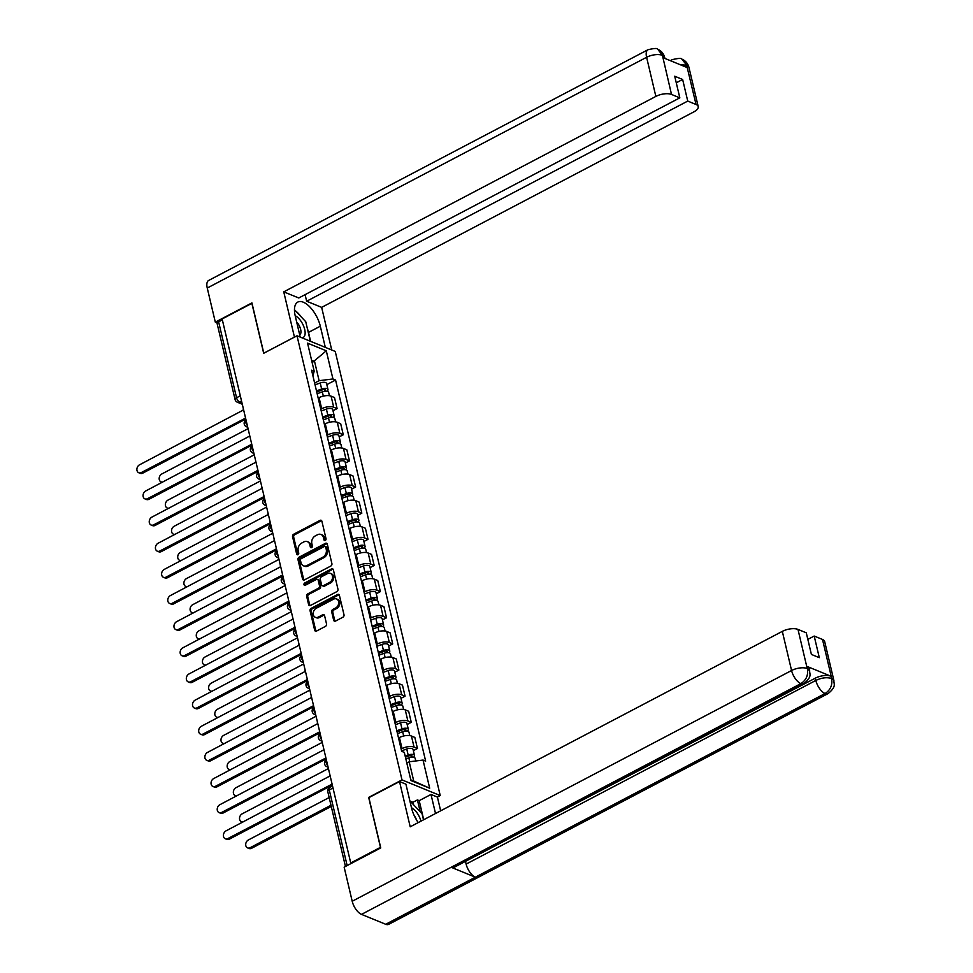 <?xml version="1.0" encoding="UTF-8"?>
<svg xmlns="http://www.w3.org/2000/svg" width="973" height="973" viewBox="0 0 973 973"><rect width="100%" height="100%" fill="white"/><g stroke="black" fill="none" stroke-linecap="round" stroke-linejoin="round"><path stroke-width="1.46" d="M325.274 540.429A1.314 1.009 -67.7 0 0 326.028 538.738L321.893 521.26A1.873 1.447 -67.7 0 0 320.032 520.385L293.639 534.25A1.873 1.447 -67.7 0 0 292.557 536.67L296.692 554.148A1.314 1.009 -67.7 0 0 298.735 553.065L298.2 550.803A5.984 4.634 -67.7 0 1 301.654 543.068L303.856 541.912A5.984 4.634 -67.7 0 1 307.371 541.645A5.984 4.634 -67.7 0 1 309.791 544.722L310.326 546.984A1.314 1.009 -67.7 0 0 312.382 545.902L311.846 543.639A5.984 4.634 -67.7 0 1 315.301 535.904L317.502 534.749A5.984 4.634 -67.7 0 1 321.017 534.481A5.984 4.634 -67.7 0 1 323.437 537.546L323.973 539.808A1.314 1.009 -67.7 0 0 325.274 540.429M333.654 620.215A1.873 1.447 -67.7 0 0 335.515 621.078L342.922 617.198A1.873 1.447 -67.7 0 0 344.004 614.778L339.407 595.367A1.873 1.447 -67.7 0 0 337.558 594.491L311.153 608.356A1.873 1.447 -67.7 0 0 310.071 610.776L314.668 630.188A1.873 1.447 -67.7 0 0 316.517 631.063L325.469 626.357A1.873 1.447 -67.7 0 0 326.539 623.948L324.581 615.641A1.873 1.447 -67.7 0 0 322.72 614.766L318.293 617.089A4.999 3.88 -67.7 0 1 315.349 617.32A4.999 3.88 -67.7 0 1 313.209 613.014A4.999 3.88 -67.7 0 1 316.213 608.295L333.593 599.161A4.999 3.88 -67.7 0 1 336.524 598.93A4.999 3.88 -67.7 0 1 338.665 603.248A4.999 3.88 -67.7 0 1 335.673 607.967L332.778 609.487A1.873 1.447 -67.7 0 0 331.696 611.895L333.654 620.215L334.773 620.665A1.873 1.447 -67.7 0 0 335.04 621.236M401.995 779.908L368.67 797.41L380.467 847.349L350.73 862.966L222.136 318.962L251.873 303.345L263.683 353.284L297.008 335.782L401.995 779.908L440.234 795.561L335.247 351.435L297.008 335.782M330.832 566.031A1.873 1.447 -67.7 0 0 331.902 563.622L327.317 544.199A1.873 1.447 -67.7 0 0 325.456 543.335L299.064 557.201A1.873 1.447 -67.7 0 0 297.981 559.609L302.567 579.02A1.873 1.447 -67.7 0 0 304.427 579.896L330.832 566.031M333.362 569.789L337.959 589.2A1.873 1.447 -67.7 0 1 336.877 591.608L310.472 605.474A1.873 1.447 -67.7 0 1 308.611 604.61L306.653 596.303A1.873 1.447 -67.7 0 1 307.736 593.883L318.439 588.264A1.873 1.447 -67.7 0 0 319.521 585.843L318.207 580.334A1.873 1.447 -67.7 0 0 316.359 579.458L305.206 585.308A1.314 1.009 -67.7 0 1 304.671 583.009L331.513 568.913A1.873 1.447 -67.7 0 1 333.362 569.789M437.376 797.057L440.234 795.561M350.73 862.966L351.508 863.282M240.307 395.804L236.561 397.775A3.807 1.63 -13.3 0 0 235.089 399.562L217.137 323.644A3.807 1.63 -13.3 0 1 218.621 321.844L236.561 397.775A3.807 1.776 62.3 0 0 239.589 402.031L242.009 403.029M222.355 319.886L218.621 321.844M320.81 409.195L321.698 408.721A8.769 3.758 -13.3 0 1 333.703 407.213L331.088 396.157A8.769 3.758 166.7 0 0 319.083 397.665L318.195 398.127M331.088 396.157L334.493 397.543L337.108 408.599L333.009 410.752M333.703 407.213L337.108 408.599M339.188 436.901L343.287 434.749L340.672 423.693L337.266 422.294A8.769 3.758 166.7 0 0 325.274 423.802L324.374 424.277M326.989 435.345L327.889 434.87A8.769 3.758 -13.3 0 1 339.881 433.362L343.287 434.749M345.366 463.051L349.465 460.898L346.85 449.83L343.457 448.444A8.769 3.758 166.7 0 0 331.452 449.952L330.552 450.426M333.167 461.482L334.067 461.007A8.769 3.758 -13.3 0 1 346.072 459.499L349.465 460.898M351.545 489.188L355.644 487.035L353.029 475.979L349.635 474.581A8.769 3.758 166.7 0 0 337.631 476.101L336.731 476.563M339.346 487.631L340.246 487.157A8.769 3.758 -13.3 0 1 352.25 485.649L355.644 487.035M357.723 515.337L361.822 513.185L359.207 502.117L355.814 500.73A8.769 3.758 166.7 0 0 343.81 502.238L342.91 502.713M345.524 513.768L346.424 513.306A8.769 3.758 -13.3 0 1 358.429 511.786L361.822 513.185M363.902 541.487L368.013 539.334L365.398 528.266L361.992 526.88A8.769 3.758 166.7 0 0 349.988 528.388L349.088 528.862M351.703 539.918L352.603 539.443A8.769 3.758 -13.3 0 1 364.607 537.935L368.013 539.334M370.093 567.624L374.191 565.471L371.577 554.415L368.171 553.017A8.769 3.758 166.7 0 0 356.167 554.525L355.267 554.999M357.882 566.067L358.782 565.593A8.769 3.758 -13.3 0 1 370.786 564.085L374.191 565.471M376.271 593.773L380.37 591.62L377.755 580.553L374.35 579.166A8.769 3.758 166.7 0 0 362.345 580.674L361.457 581.149M364.072 592.204L364.96 591.73A8.769 3.758 -13.3 0 1 376.965 590.222L380.37 591.62M382.45 619.91L386.549 617.758L383.934 606.702L380.528 605.303A8.769 3.758 166.7 0 0 368.536 606.824L367.636 607.286M370.251 618.354L371.151 617.879A8.769 3.758 -13.3 0 1 383.143 616.371L386.549 617.758M388.628 646.06L392.727 643.907L390.112 632.851L386.719 631.453A8.769 3.758 166.7 0 0 374.714 632.961L373.814 633.435M376.429 644.491L377.329 644.029A8.769 3.758 -13.3 0 1 389.334 642.508L392.727 643.907M394.807 672.209L398.906 670.056L396.291 658.989L392.897 657.602A8.769 3.758 166.7 0 0 380.893 659.11L379.993 659.585M382.608 670.64L383.508 670.166A8.769 3.758 -13.3 0 1 395.512 668.658L398.906 670.056M400.985 698.346L405.084 696.194L402.469 685.138L399.076 683.739A8.769 3.758 166.7 0 0 387.072 685.247L386.172 685.722M388.786 696.79L389.686 696.315A8.769 3.758 -13.3 0 1 401.691 694.807L405.084 696.194M407.164 724.496L411.275 722.343L408.66 711.275L405.255 709.889A8.769 3.758 166.7 0 0 393.25 711.397L392.35 711.871M394.965 722.927L395.865 722.465A8.769 3.758 -13.3 0 1 407.869 720.944L411.275 722.343M413.355 750.633L417.453 748.48L414.839 737.425L411.433 736.026A8.769 3.758 166.7 0 0 399.429 737.546L398.529 738.008M401.144 749.076L402.044 748.602A8.769 3.758 -13.3 0 1 414.048 747.094L417.453 748.48M314.62 383.046L319.108 380.698L314.559 361.421L311.591 360.205M312.175 362.674L326.283 350.803L332.936 378.959L319.108 380.698M312.88 375.651L314.206 371.285L307.553 343.128L326.283 350.803M410.788 779.86L413.756 781.076L409.195 761.798L423.024 760.059L425.651 761.141L335.563 380.029L332.936 378.959M423.024 760.059L429.689 788.215L410.959 780.553L404.294 752.397L401.679 751.326L311.591 370.214L314.206 371.285M409.195 761.798L406.823 763.051M326.831 384.615L335.563 380.029M413.756 781.076L429.689 788.215M325.152 540.477A1.314 1.009 -67.7 0 1 325.091 540.27L324.556 538.008A5.984 4.634 -67.7 0 0 322.124 534.931L321.017 534.481M307.371 541.645L308.49 542.095A5.984 4.634 -67.7 0 1 310.91 545.172L311.445 547.434A1.314 1.009 -67.7 0 0 311.518 547.641M321.625 520.677A1.873 1.447 -67.7 0 0 321.151 520.835L294.746 534.7A1.873 1.447 -67.7 0 0 293.676 537.12L297.799 554.598A1.314 1.009 -67.7 0 0 297.872 554.805M327.05 543.627A1.873 1.447 -67.7 0 0 326.575 543.785L300.171 557.651A1.873 1.447 -67.7 0 0 299.1 560.071L303.685 579.482A1.873 1.447 -67.7 0 0 303.953 580.054M325.687 547.094A1.314 1.009 -67.7 0 0 324.398 546.485L301.216 558.648A1.314 1.009 -67.7 0 0 300.462 560.339L301.022 562.735A5.984 4.634 -67.7 0 0 303.454 565.799A5.984 4.634 -67.7 0 0 306.969 565.532L322.805 557.213A5.984 4.634 -67.7 0 0 326.259 549.477L325.687 547.094L326.806 547.544A1.314 1.009 -67.7 0 0 326.271 546.875L325.164 546.425M303.454 565.799L304.561 566.262A5.984 4.634 -67.7 0 0 308.076 565.982L306.969 565.532M326.806 547.544L327.366 549.94A5.984 4.634 -67.7 0 1 323.924 557.663L308.076 565.982M317.453 579.373L318.572 579.823A1.873 1.447 -67.7 0 1 319.326 580.784L320.628 586.293A1.873 1.447 -67.7 0 1 319.558 588.714L308.842 594.333A1.873 1.447 -67.7 0 0 307.772 596.753L309.73 605.06A1.873 1.447 -67.7 0 0 309.998 605.632M333.094 569.205A1.873 1.447 -67.7 0 0 332.62 569.363L305.777 583.459A1.314 1.009 -67.7 0 0 305.096 585.369M329.555 582.426A4.999 3.88 -67.7 0 0 332.547 577.707A4.999 3.88 -67.7 0 0 330.406 573.389A4.999 3.88 -67.7 0 0 327.475 573.62L321.345 576.843A1.873 1.447 -67.7 0 0 320.263 579.251L321.564 584.761A1.873 1.447 -67.7 0 0 323.425 585.637L329.555 582.426L330.662 582.876A4.999 3.88 -67.7 0 0 333.654 578.157A4.999 3.88 -67.7 0 0 331.525 573.851L330.406 573.389M322.331 585.722L323.437 586.184A1.873 1.447 -67.7 0 0 324.544 586.099L323.425 585.637M330.662 582.876L324.544 586.099M336.524 598.93L337.643 599.392A4.999 3.88 -67.7 0 1 339.784 603.698A4.999 3.88 -67.7 0 1 336.78 608.417L333.885 609.937A1.873 1.447 -67.7 0 0 332.815 612.358L334.773 620.665M315.349 617.32L316.468 617.782A4.999 3.88 -67.7 0 0 319.399 617.551L318.293 617.089M324.313 615.058A1.873 1.447 -67.7 0 0 323.839 615.216L319.399 617.551M339.151 594.795A1.873 1.447 -67.7 0 0 338.665 594.953L312.272 608.818A1.873 1.447 -67.7 0 0 311.19 611.226L315.775 630.638A1.873 1.447 -67.7 0 0 316.043 631.222M317.149 393.737L322.318 391.839A4.768 2.043 -13.3 0 1 328.655 392.362L329.446 395.719M316.736 391.961L322.525 389.832A2.287 0.985 -13.3 0 1 325.578 390.076A2.287 0.985 -13.3 0 1 324.69 391.158L324.714 391.255M248.066 428.667L161.81 473.96A4.379 3.393 -67.7 0 0 159.195 478.096A4.379 3.393 -67.7 0 0 161.068 481.878A4.379 3.393 -67.7 0 0 162.819 481.988M316.48 390.891L321.637 388.993A4.768 2.043 -13.3 0 1 327.986 389.516A4.768 2.043 -13.3 0 1 326.916 391.268M315.045 384.858L320.214 382.961A4.768 2.043 -13.3 0 1 326.563 383.484L327.986 389.516M324.301 389.516L324.885 391.243M243.274 408.392A3.807 2.955 -67.7 0 0 243.323 410.034L139.516 464.826A4.379 3.393 -67.7 0 0 136.901 468.962A4.379 3.393 -67.7 0 0 138.762 472.744A4.379 3.393 -67.7 0 0 141.34 472.537L245.257 418.244A3.807 2.955 -67.7 0 0 245.914 419.558M245.61 419.132L142.788 473.133A4.379 3.393 112.3 0 1 140.221 473.34L138.762 472.744M323.328 419.886L328.497 417.989A4.768 2.043 -13.3 0 1 334.834 418.499L335.636 421.868M322.914 418.11L328.704 415.982A2.287 0.985 -13.3 0 1 331.757 416.225A2.287 0.985 -13.3 0 1 330.869 417.295L330.893 417.405M254.245 454.805L167.988 500.11A4.379 3.393 -67.7 0 0 165.374 504.233A4.379 3.393 -67.7 0 0 167.247 508.015A4.379 3.393 -67.7 0 0 168.998 508.125M322.659 417.028L327.816 415.13A4.768 2.043 -13.3 0 1 334.165 415.653A4.768 2.043 -13.3 0 1 333.094 417.417M321.236 410.995L326.393 409.098A4.768 2.043 -13.3 0 1 332.742 409.621L334.165 415.653M330.479 415.666L331.063 417.381M329.506 446.023L334.676 444.126A4.768 2.043 -13.3 0 1 341.012 444.649L341.815 448.006M329.093 444.247L334.882 442.119A2.287 0.985 -13.3 0 1 337.935 442.374A2.287 0.985 -13.3 0 1 337.047 443.445L337.072 443.554M260.423 480.954L174.179 526.247A4.379 3.393 -67.7 0 0 171.552 530.382A4.379 3.393 -67.7 0 0 173.425 534.165A4.379 3.393 -67.7 0 0 175.176 534.274M328.838 443.177L334.007 441.28A4.768 2.043 -13.3 0 1 340.343 441.803A4.768 2.043 -13.3 0 1 339.273 443.554M327.414 437.145L332.571 435.247A4.768 2.043 -13.3 0 1 338.92 435.77L340.343 441.803M336.658 441.803L337.254 443.53M307.346 328.485A21.442 9.961 62.3 0 1 308.502 332.389L320.312 326.198A21.442 9.961 62.3 0 0 297.799 302.068A21.442 9.961 62.3 0 0 295.233 315.921L300.231 337.108M320.312 326.198L325.323 347.373M331.732 350L321.649 307.371L306.653 301.229L687.741 101.083L696.048 104.488L686.622 65.069L687.047 67.502L663.075 57.687L662.37 55.145L671.516 94.442A11.433 4.901 166.7 0 0 655.863 96.412L646.607 57.285L207.249 288.032L215.313 322.136L251.922 302.907L263.805 353.187L294.442 337.096L283.751 291.851L655.863 96.412M305.096 294.649L306.653 301.229M676.271 82.802L682.632 79.47L674.715 76.222L679.823 97.847L298.747 297.981L283.751 291.851M321.649 307.371L693.761 111.931A11.433 4.901 166.7 0 0 698.213 106.568A11.433 4.901 166.7 0 0 696.048 104.488M207.249 288.032A11.725 5.449 -117.7 0 1 208.648 280.455L648.018 49.708A11.725 5.449 -117.7 0 0 646.607 57.285A11.433 4.901 -13.3 0 1 662.26 55.315M217.283 322.951L215.313 322.136M679.823 97.847L671.516 94.442M682.632 79.47L687.741 101.083M301.156 316.833A21.442 9.961 62.3 0 0 295.488 310.825M308.502 332.389L310.63 341.365M679.945 64.595L686.512 65.24M671.029 60.946A11.725 5.449 -117.7 0 1 672.27 59.645C678.424 58.198 681.611 58.027 681.854 59.134L686.61 65.045M648.018 49.708C654.27 48.273 657.493 48.115 657.712 49.246L662.37 55.133M399.514 781.55L410.205 826.807L782.316 631.38A11.433 4.901 -13.3 0 1 797.982 629.409L807.225 668.536L809.67 670.725C809.354 674.034 812.71 676.369 803.82 683.666L454.123 867.332A11.725 5.449 -117.7 0 1 451.168 867.284L361.506 914.377A11.725 5.449 -117.7 0 1 352.202 901.253L344.15 867.15L380.759 847.921L368.876 797.641L399.514 781.55L405.923 784.177L411.543 807.979A21.442 9.961 62.3 0 0 418.22 822.599M413.501 804.671L412.929 802.275L417.417 799.928L419.193 800.657L431.003 794.455L437.412 797.082L440.66 810.813M431.003 794.455L435.515 813.513M412.929 802.275L410.168 801.144M797.982 629.409L806.276 632.803L811.397 654.428L819.302 657.663L814.194 636.05L822.501 639.443A11.433 4.901 -13.3 0 1 824.666 641.523L833.922 680.662A11.433 4.901 166.7 0 0 831.757 678.582L822.501 639.443M833.922 680.662C833.618 683.97 836.914 686.379 828.072 693.603L388.701 924.35A11.725 5.449 -117.7 0 1 385.697 924.277L475.359 877.184A11.725 5.449 -117.7 0 1 466.116 864.097L815.824 680.443L815.289 678.181A11.433 4.901 -13.3 0 1 830.942 676.211L806.97 666.396A11.433 4.901 -13.3 0 1 809.135 668.463L809.67 670.725M361.506 914.377L385.697 924.277M803.82 683.666A11.725 5.449 -117.7 0 1 800.864 683.618L451.168 867.284L475.359 877.184L825.055 693.53C830.383 690.1 832.584 685.174 831.647 678.765L831.757 678.582M814.194 636.05L807.833 639.383M465.021 861.604L815.289 678.181M465.593 861.835L466.116 864.097M419.193 800.657L423.705 819.716M420.227 811.798L417.417 799.928M352.202 901.253L791.572 670.506A11.725 5.449 -117.7 0 0 800.864 683.618C806.191 680.176 808.368 675.25 807.408 668.852M294.466 309.73L305.741 321.698L310.022 339.784L308.684 340.562M301.849 337.765A12.394 5.753 62.3 0 0 304.367 328.193A12.394 5.753 62.3 0 0 295.184 315.714M299.708 334.87A8.477 3.941 62.3 0 0 296.656 321.978M409.852 800.803L422.063 813.756L423.498 819.825M420.944 821.163A12.394 5.753 62.3 0 0 411.494 807.76M416.529 819.984A8.477 3.941 62.3 0 0 414.145 815.447M249.453 434.542A3.807 2.955 -67.7 0 0 249.502 436.172L145.695 490.976A4.379 3.393 -67.7 0 0 143.08 495.111A4.379 3.393 -67.7 0 0 144.953 498.894A4.379 3.393 -67.7 0 0 147.519 498.687L251.448 444.393A3.807 2.955 -67.7 0 0 252.092 445.707M251.788 445.281L148.966 499.283A4.379 3.393 112.3 0 1 146.4 499.477L144.953 498.894M255.644 460.691A3.807 2.955 -67.7 0 0 255.68 462.321L151.873 517.125A4.379 3.393 -67.7 0 0 149.258 521.248A4.379 3.393 -67.7 0 0 151.131 525.031A4.379 3.393 -67.7 0 0 153.698 524.824L257.626 470.531A3.807 2.955 -67.7 0 0 258.271 471.844M257.967 471.419L155.145 525.42A4.379 3.393 112.3 0 1 152.579 525.627L151.131 525.031M335.697 472.173L340.854 470.275A4.768 2.043 -13.3 0 1 347.203 470.798L347.993 474.155M335.271 470.397L341.073 468.268A2.287 0.985 -13.3 0 1 344.114 468.512A2.287 0.985 -13.3 0 1 343.226 469.594L343.25 469.691M266.614 507.091L180.358 552.396A4.379 3.393 -67.7 0 0 177.731 556.532A4.379 3.393 -67.7 0 0 179.604 560.302A4.379 3.393 -67.7 0 0 181.367 560.412M335.016 469.327L340.185 467.429A4.768 2.043 -13.3 0 1 346.522 467.94A4.768 2.043 -13.3 0 1 345.464 469.704M333.593 463.282L338.75 461.397A4.768 2.043 -13.3 0 1 345.099 461.907L346.522 467.94M342.837 467.952L343.433 469.679M341.876 498.31L347.033 496.412A4.768 2.043 -13.3 0 1 353.381 496.935L354.172 500.292M341.45 496.534L347.252 494.406A2.287 0.985 -13.3 0 1 350.292 494.661A2.287 0.985 -13.3 0 1 349.404 495.731L349.429 495.841M272.793 533.24L186.536 578.546A4.379 3.393 -67.7 0 0 183.909 582.669A4.379 3.393 -67.7 0 0 185.782 586.451A4.379 3.393 -67.7 0 0 187.546 586.561M341.195 495.464L346.364 493.566A4.768 2.043 -13.3 0 1 352.7 494.089A4.768 2.043 -13.3 0 1 351.642 495.841M339.772 489.431L344.941 487.534A4.768 2.043 -13.3 0 1 351.277 488.057L352.7 494.089M349.015 494.102L349.611 495.816M348.054 524.459L353.211 522.562A4.768 2.043 -13.3 0 1 359.56 523.085L360.351 526.442M347.629 522.683L353.43 520.555A2.287 0.985 -13.3 0 1 356.471 520.81A2.287 0.985 -13.3 0 1 355.583 521.881L355.607 521.978M278.971 559.39L192.715 604.683A4.379 3.393 -67.7 0 0 190.1 608.818A4.379 3.393 -67.7 0 0 191.961 612.601A4.379 3.393 -67.7 0 0 193.724 612.71M347.373 521.613L352.542 519.716A4.768 2.043 -13.3 0 1 358.891 520.239A4.768 2.043 -13.3 0 1 357.821 521.99M345.95 515.581L351.119 513.683A4.768 2.043 -13.3 0 1 357.456 514.206L358.891 520.239M355.194 520.239L355.79 521.966M261.822 486.828A3.807 2.955 -67.7 0 0 261.859 488.47L158.064 543.262A4.379 3.393 -67.7 0 0 155.437 547.398A4.379 3.393 -67.7 0 0 157.31 551.18A4.379 3.393 -67.7 0 0 159.876 550.973L263.805 496.68A3.807 2.955 -67.7 0 0 264.461 497.994M264.157 497.568L161.336 551.569A4.379 3.393 112.3 0 1 158.757 551.776L157.31 551.18M268.001 512.978A3.807 2.955 -67.7 0 0 268.037 514.608L164.242 569.412A4.379 3.393 -67.7 0 0 161.615 573.547A4.379 3.393 -67.7 0 0 163.488 577.317A4.379 3.393 -67.7 0 0 166.055 577.123L269.983 522.817A3.807 2.955 -67.7 0 0 270.64 524.143M270.336 523.717L167.514 577.719A4.379 3.393 112.3 0 1 164.936 577.913L163.488 577.317M274.179 539.115A3.807 2.955 -67.7 0 0 274.228 540.757L170.421 595.549A4.379 3.393 -67.7 0 0 167.794 599.684A4.379 3.393 -67.7 0 0 169.667 603.467A4.379 3.393 -67.7 0 0 172.245 603.26L276.162 548.967A3.807 2.955 -67.7 0 0 276.819 550.28M276.514 549.854L173.693 603.856A4.379 3.393 112.3 0 1 171.114 604.063L169.667 603.467M354.233 550.609L359.402 548.711A4.768 2.043 -13.3 0 1 365.739 549.234L366.529 552.591M353.807 548.833L359.609 546.704A2.287 0.985 -13.3 0 1 362.649 546.948A2.287 0.985 -13.3 0 1 361.761 548.018L361.786 548.127M285.15 585.527L198.893 630.832A4.379 3.393 -67.7 0 0 196.278 634.968A4.379 3.393 -67.7 0 0 198.151 638.738A4.379 3.393 -67.7 0 0 199.903 638.847M353.564 547.75L358.721 545.853A4.768 2.043 -13.3 0 1 365.07 546.376A4.768 2.043 -13.3 0 1 363.999 548.14M352.129 541.718L357.298 539.82A4.768 2.043 -13.3 0 1 363.634 540.343L365.07 546.376M361.384 546.388L361.968 548.103M280.358 565.264A3.807 2.955 -67.7 0 0 280.406 566.894L176.6 621.698A4.379 3.393 -67.7 0 0 173.972 625.834A4.379 3.393 -67.7 0 0 175.845 629.616A4.379 3.393 -67.7 0 0 178.424 629.409L282.34 575.116A3.807 2.955 -67.7 0 0 282.997 576.43M282.693 576.004L179.871 630.005A4.379 3.393 112.3 0 1 177.293 630.2L175.845 629.616M360.411 576.746L365.58 574.848A4.768 2.043 -13.3 0 1 371.917 575.371L372.708 578.728M359.998 574.97L365.787 572.842A2.287 0.985 -13.3 0 1 368.84 573.097A2.287 0.985 -13.3 0 1 367.952 574.167L367.976 574.277M291.328 611.676L205.072 656.97A4.379 3.393 -67.7 0 0 202.457 661.105A4.379 3.393 -67.7 0 0 204.33 664.887A4.379 3.393 -67.7 0 0 206.081 664.997M359.742 573.9L364.899 572.002A4.768 2.043 -13.3 0 1 371.248 572.525A4.768 2.043 -13.3 0 1 370.178 574.277M358.307 567.867L363.476 565.97A4.768 2.043 -13.3 0 1 369.825 566.493L371.248 572.525M367.563 572.538L368.147 574.252M286.536 591.414A3.807 2.955 -67.7 0 0 286.585 593.044L182.778 647.848A4.379 3.393 -67.7 0 0 180.163 651.971A4.379 3.393 -67.7 0 0 182.024 655.753A4.379 3.393 -67.7 0 0 184.602 655.559L288.519 601.253A3.807 2.955 -67.7 0 0 289.176 602.567M288.872 602.141L186.05 656.143A4.379 3.393 112.3 0 1 183.483 656.349L182.024 655.753M366.59 602.895L371.759 600.998A4.768 2.043 -13.3 0 1 378.096 601.521L378.898 604.878M366.176 601.119L371.966 598.991A2.287 0.985 -13.3 0 1 375.019 599.234A2.287 0.985 -13.3 0 1 374.131 600.317L374.155 600.414M297.507 637.814L211.263 683.119A4.379 3.393 -67.7 0 0 208.636 687.254A4.379 3.393 -67.7 0 0 210.509 691.037A4.379 3.393 -67.7 0 0 212.26 691.146M365.921 600.049L371.078 598.152A4.768 2.043 -13.3 0 1 377.427 598.675A4.768 2.043 -13.3 0 1 376.356 600.426M364.498 594.016L369.655 592.119A4.768 2.043 -13.3 0 1 376.004 592.63L377.427 598.675M373.741 598.675L374.337 600.402M292.715 617.551A3.807 2.955 -67.7 0 0 292.764 619.193L188.957 673.985A4.379 3.393 -67.7 0 0 186.342 678.12A4.379 3.393 -67.7 0 0 188.215 681.903A4.379 3.393 -67.7 0 0 190.781 681.696L294.71 627.403A3.807 2.955 -67.7 0 0 295.354 628.716M295.05 628.29L192.228 682.292A4.379 3.393 112.3 0 1 189.662 682.499L188.215 681.903M372.768 629.032L377.938 627.147A4.768 2.043 -13.3 0 1 384.274 627.658L385.077 631.015M372.355 627.257L378.156 625.128A2.287 0.985 -13.3 0 1 381.197 625.384A2.287 0.985 -13.3 0 1 380.309 626.454L380.334 626.563M303.685 663.963L217.441 709.268A4.379 3.393 -67.7 0 0 214.814 713.391A4.379 3.393 -67.7 0 0 216.687 717.174A4.379 3.393 -67.7 0 0 218.439 717.283M372.1 626.186L377.269 624.289A4.768 2.043 -13.3 0 1 383.605 624.812A4.768 2.043 -13.3 0 1 382.535 626.576M370.677 620.154L375.833 618.256A4.768 2.043 -13.3 0 1 382.182 618.779L383.605 624.812M379.92 624.824L380.516 626.539M298.906 643.7A3.807 2.955 -67.7 0 0 298.942 645.33L195.135 700.134A4.379 3.393 -67.7 0 0 192.52 704.27A4.379 3.393 -67.7 0 0 194.393 708.04A4.379 3.393 -67.7 0 0 196.96 707.845L300.888 653.552A3.807 2.955 -67.7 0 0 301.533 654.865M301.229 654.44L198.407 708.441A4.379 3.393 112.3 0 1 195.841 708.636L194.393 708.04M378.959 655.182L384.116 653.284A4.768 2.043 -13.3 0 1 390.465 653.807L391.255 657.164M378.533 653.406L384.335 651.278A2.287 0.985 -13.3 0 1 387.376 651.533A2.287 0.985 -13.3 0 1 386.488 652.603L386.512 652.713M309.876 690.112L223.62 735.406A4.379 3.393 -67.7 0 0 220.993 739.541A4.379 3.393 -67.7 0 0 222.866 743.323A4.379 3.393 -67.7 0 0 224.629 743.433M378.278 652.336L383.447 650.438A4.768 2.043 -13.3 0 1 389.784 650.961A4.768 2.043 -13.3 0 1 388.726 652.713M376.855 646.303L382.012 644.406A4.768 2.043 -13.3 0 1 388.361 644.929L389.784 650.961M386.099 650.961L386.695 652.688M305.084 669.85A3.807 2.955 -67.7 0 0 305.121 671.479L201.326 726.284A4.379 3.393 -67.7 0 0 198.699 730.407A4.379 3.393 -67.7 0 0 200.572 734.189A4.379 3.393 -67.7 0 0 203.138 733.983L307.067 679.689A3.807 2.955 -67.7 0 0 307.723 681.003M307.419 680.577L204.598 734.579A4.379 3.393 112.3 0 1 202.019 734.785L200.572 734.189M385.138 681.331L390.295 679.434A4.768 2.043 -13.3 0 1 396.643 679.957L397.434 683.314M384.712 679.555L390.514 677.427A2.287 0.985 -13.3 0 1 393.554 677.67A2.287 0.985 -13.3 0 1 392.666 678.753L392.691 678.85M316.055 716.25L229.798 761.555A4.379 3.393 -67.7 0 0 227.171 765.69A4.379 3.393 -67.7 0 0 229.044 769.461A4.379 3.393 -67.7 0 0 230.808 769.57M384.457 678.473L389.626 676.588A4.768 2.043 -13.3 0 1 395.962 677.099A4.768 2.043 -13.3 0 1 394.904 678.862M383.034 672.44L388.203 670.543A4.768 2.043 -13.3 0 1 394.539 671.066L395.962 677.099M392.277 677.111L392.873 678.826M311.263 695.987A3.807 2.955 -67.7 0 0 311.299 697.629L207.504 752.421A4.379 3.393 -67.7 0 0 204.877 756.556A4.379 3.393 -67.7 0 0 206.75 760.339A4.379 3.393 -67.7 0 0 209.329 760.132L313.245 705.839A3.807 2.955 -67.7 0 0 313.902 707.152M313.598 706.726L210.776 760.728A4.379 3.393 112.3 0 1 208.198 760.922L206.75 760.339M391.316 707.468L396.473 705.571A4.768 2.043 -13.3 0 1 402.822 706.094L403.613 709.451M390.891 705.693L396.692 703.564A2.287 0.985 -13.3 0 1 399.733 703.82A2.287 0.985 -13.3 0 1 398.845 704.89L398.869 704.999M322.233 742.399L235.977 787.692A4.379 3.393 -67.7 0 0 233.362 791.827A4.379 3.393 -67.7 0 0 235.223 795.61A4.379 3.393 -67.7 0 0 236.986 795.719M390.635 704.622L395.804 702.725A4.768 2.043 -13.3 0 1 402.153 703.248A4.768 2.043 -13.3 0 1 401.083 704.999M389.212 698.59L394.381 696.692A4.768 2.043 -13.3 0 1 400.718 697.215L402.153 703.248M398.456 703.26L399.052 704.975M317.441 722.136A3.807 2.955 -67.7 0 0 317.49 723.766L213.683 778.57A4.379 3.393 -67.7 0 0 211.056 782.706A4.379 3.393 -67.7 0 0 212.929 786.476A4.379 3.393 -67.7 0 0 215.507 786.281L319.424 731.976A3.807 2.955 -67.7 0 0 320.081 733.289M319.776 732.864L216.955 786.865A4.379 3.393 112.3 0 1 214.376 787.072L212.929 786.476M397.495 733.618L402.664 731.72A4.768 2.043 -13.3 0 1 409.001 732.243L409.791 735.6M397.069 731.842L402.871 729.714A2.287 0.985 -13.3 0 1 405.911 729.957A2.287 0.985 -13.3 0 1 405.023 731.039L405.048 731.137M328.412 768.548L242.155 813.842A4.379 3.393 -67.7 0 0 239.54 817.977A4.379 3.393 -67.7 0 0 241.413 821.759A4.379 3.393 -67.7 0 0 243.165 821.869M396.826 730.772L401.983 728.874A4.768 2.043 -13.3 0 1 408.332 729.397A4.768 2.043 -13.3 0 1 407.261 731.149M395.391 724.739L400.56 722.842A4.768 2.043 -13.3 0 1 406.896 723.365L408.332 729.397M404.646 729.397L405.23 731.124M323.62 748.273A3.807 2.955 -67.7 0 0 323.668 749.915L219.862 804.707A4.379 3.393 -67.7 0 0 217.234 808.843A4.379 3.393 -67.7 0 0 219.107 812.625A4.379 3.393 -67.7 0 0 221.686 812.419L325.602 758.125A3.807 2.955 -67.7 0 0 326.259 759.439M325.955 759.013L223.133 813.014A4.379 3.393 112.3 0 1 220.555 813.221L219.107 812.625M405.85 758.964L408.842 757.87A4.768 2.043 -13.3 0 1 415.179 758.381L415.799 760.971M405.437 757.189L409.049 755.863A2.287 0.985 -13.3 0 1 412.102 756.106A2.287 0.985 -13.3 0 1 411.214 757.176L411.238 757.286M329.166 797.544L248.334 839.991A4.379 3.393 -67.7 0 0 245.719 844.114A4.379 3.393 -67.7 0 0 247.592 847.897A4.379 3.393 -67.7 0 0 250.158 847.702L330.99 805.255M405.182 756.118L408.161 755.012A4.768 2.043 -13.3 0 1 414.51 755.535A4.768 2.043 -13.3 0 1 413.44 757.298M401.569 750.876L406.738 748.979A4.768 2.043 -13.3 0 1 413.087 749.502L414.51 755.535M331.27 806.459L251.606 848.286A4.379 3.393 112.3 0 1 249.039 848.492L247.592 847.897M410.825 755.547L411.409 757.262M329.798 774.423A3.807 2.955 -67.7 0 0 329.847 776.053L226.04 830.857A4.379 3.393 -67.7 0 0 223.425 834.992A4.379 3.393 -67.7 0 0 225.286 838.762A4.379 3.393 -67.7 0 0 227.864 838.568L331.781 784.274A3.807 2.955 -67.7 0 0 332.438 785.588M332.134 785.162L229.312 839.164A4.379 3.393 112.3 0 1 226.745 839.358L225.286 838.762M241.535 401.01L239.589 402.031A3.807 2.955 -67.7 0 1 237.351 402.214L242.289 404.233M407.869 720.944L405.255 709.889M401.691 694.807L399.076 683.739M395.512 668.658L392.897 657.602M389.334 642.508L386.719 631.453M383.143 616.371L380.528 605.303M376.965 590.222L374.35 579.166M370.786 564.085L368.171 553.017M364.607 537.935L361.992 526.88M358.429 511.786L355.814 500.73M352.25 485.649L349.635 474.581M346.072 459.499L343.457 448.444M339.881 433.362L337.266 422.294M414.048 747.094L411.433 736.026M402.044 748.602L399.429 737.546M395.865 722.465L393.25 711.397M389.686 696.315L387.072 685.247M383.508 670.166L380.893 659.11M377.329 644.029L374.714 632.961M371.151 617.879L368.536 606.824M364.96 591.73L362.345 580.674M358.782 565.593L356.167 554.525M352.603 539.443L349.988 528.388M346.424 513.306L343.81 502.238M340.246 487.157L337.631 476.101M334.067 461.007L331.452 449.952M327.889 434.87L325.274 423.802M321.698 408.721L319.083 397.665M246.023 419.995A3.807 1.776 62.3 0 0 247.312 425.456M247.665 426.952A3.807 2.955 112.3 0 1 246.522 426.782L247.738 427.293M253.844 453.09A3.807 2.955 112.3 0 1 252.7 452.931A3.807 3.807 0 0 1 252.189 446.121A3.807 1.776 62.3 0 0 253.491 451.594M260.022 479.239A3.807 2.955 112.3 0 1 258.879 479.081A3.807 3.807 0 0 1 258.38 472.27A3.807 1.776 62.3 0 0 259.669 477.743M266.201 505.376A3.807 2.955 112.3 0 1 265.057 505.218A3.807 3.807 0 0 1 264.559 498.419A3.807 1.776 62.3 0 0 265.848 503.88M272.379 531.526A3.807 2.955 112.3 0 1 271.236 531.367A3.807 3.807 0 0 1 270.737 524.556A3.807 1.776 62.3 0 0 272.026 530.03M278.558 557.675A3.807 2.955 112.3 0 1 277.414 557.505A3.807 3.807 0 0 1 276.916 550.706A3.807 1.776 62.3 0 0 278.205 556.179M284.748 583.812A3.807 2.955 112.3 0 1 283.605 583.654A3.807 3.807 0 0 1 283.094 576.843A3.807 1.776 62.3 0 0 284.396 582.316M290.927 609.962A3.807 2.955 112.3 0 1 289.784 609.803A3.807 3.807 0 0 1 289.273 602.992A3.807 1.776 62.3 0 0 290.574 608.466M297.106 636.099A3.807 2.955 112.3 0 1 295.962 635.941A3.807 3.807 0 0 1 295.464 629.142A3.807 1.776 62.3 0 0 296.753 634.603M301.642 655.303A3.807 1.776 62.3 0 0 302.931 660.752M307.821 681.453A3.807 1.776 62.3 0 0 309.11 686.902M313.999 707.59A3.807 1.776 62.3 0 0 315.288 713.039M320.19 733.739A3.807 1.776 62.3 0 0 321.467 739.188M328.01 766.833A3.807 2.955 112.3 0 1 326.867 766.663A3.807 3.807 0 0 1 326.356 759.864A3.807 1.776 62.3 0 0 327.658 765.337M303.284 662.248A3.807 2.955 112.3 0 1 302.141 662.09L303.369 662.589M309.463 688.398A3.807 2.955 112.3 0 1 308.319 688.227L309.548 688.738M315.641 714.535A3.807 2.955 112.3 0 1 314.498 714.377L315.726 714.875M321.832 740.684A3.807 2.955 112.3 0 1 320.676 740.526L321.905 741.025M333.009 787.972L329.263 789.942L347.154 865.581M332.535 786.002L329.725 787.473A3.807 1.776 62.3 0 0 329.263 789.942A3.807 1.63 -13.3 0 0 327.792 791.73L345.451 866.469M324.556 538.008L323.437 537.546M311.445 547.434L310.326 546.984M310.91 545.172L309.791 544.722M297.799 554.598L296.692 554.148M293.676 537.12L292.557 536.67M294.746 534.7L293.639 534.25M321.151 520.835L320.032 520.385M325.091 540.27L323.973 539.808M303.685 579.482L302.567 579.02M299.1 560.071L297.981 559.609M300.171 557.651L299.064 557.201M326.575 543.785L325.456 543.335M323.924 557.663L322.805 557.213M327.366 549.94L326.259 549.477M309.73 605.06L308.611 604.61M307.772 596.753L306.653 596.303M308.842 594.333L307.736 593.883M319.558 588.714L318.439 588.264M320.628 586.293L319.521 585.843M319.326 580.784L318.207 580.334M305.777 583.459L304.671 583.009M332.62 569.363L331.513 568.913M332.815 612.358L331.696 611.895M333.885 609.937L332.778 609.487M336.78 608.417L335.673 607.967M323.839 615.216L322.72 614.766M315.775 630.638L314.668 630.188M311.19 611.226L310.071 610.776M312.272 608.818L311.153 608.356M338.665 594.953L337.558 594.491M322.318 391.839L323.328 396.108M320.214 382.961L321.637 388.993M141.34 472.537L142.788 473.133M328.497 417.989L329.506 422.258M326.393 409.098L327.816 415.13M334.676 444.126L335.685 448.395M332.571 435.247L334.007 441.28M681.939 59.158C685.551 60.727 687.899 63.488 688.957 67.429A11.433 4.901 166.7 0 0 686.792 65.349M657.784 49.27C661.299 50.791 663.61 53.539 664.705 57.504L662.54 55.425M830.942 676.211L831.647 678.753M807.505 668.658L806.97 666.396M807.225 668.536A11.433 4.901 -13.3 0 0 791.572 670.506L782.316 631.38M828.072 693.603A11.725 5.449 -117.7 0 1 825.055 693.53A11.725 5.449 -117.7 0 1 815.824 680.443C821.54 677.731 826.758 677.074 831.477 678.473M147.519 498.687L148.966 499.283M153.698 524.824L155.145 525.42M340.854 470.275L341.864 474.544M338.75 461.397L340.185 467.429M347.033 496.412L348.042 500.694M344.941 487.534L346.364 493.566M353.211 522.562L354.221 526.831M351.119 513.683L352.542 519.716M159.876 550.973L161.336 551.569M166.055 577.123L167.514 577.719M172.245 603.26L173.693 603.856M359.402 548.711L360.411 552.98M357.298 539.82L358.721 545.853M178.424 629.409L179.871 630.005M365.58 574.848L366.59 579.117M363.476 565.97L364.899 572.002M184.602 655.559L186.05 656.143M371.759 600.998L372.768 605.267M369.655 592.119L371.078 598.152M190.781 681.696L192.228 682.292M377.938 627.147L378.947 631.416M375.833 618.256L377.269 624.289M196.96 707.845L198.407 708.441M384.116 653.284L385.126 657.553M382.012 644.406L383.447 650.438M203.138 733.983L204.598 734.579M390.295 679.434L391.304 683.703M388.203 670.543L389.626 676.588M209.329 760.132L210.776 760.728M396.473 705.571L397.483 709.852M394.381 696.692L395.804 702.725M215.507 786.281L216.955 786.865M402.664 731.72L403.673 735.989M400.56 722.842L401.983 728.874M221.686 812.419L223.133 813.014M408.842 757.87L409.755 761.737M406.738 748.979L408.161 755.012M251.606 848.286L250.158 847.702M227.864 838.568L229.312 839.164M246.011 419.983A3.807 3.807 0 0 0 246.522 426.782M252.7 452.931L253.929 453.43M258.879 479.081L260.107 479.58M265.057 505.218L266.286 505.717M271.236 531.367L272.464 531.866M277.414 557.505L278.643 558.016M283.605 583.654L284.821 584.153M289.784 609.803L291 610.302M295.962 635.941L297.191 636.439M301.642 655.279A3.807 3.807 0 0 0 302.141 662.09M307.821 681.428A3.807 3.807 0 0 0 308.319 688.227M313.999 707.578A3.807 3.807 0 0 0 314.498 714.377M320.178 733.715A3.807 3.807 0 0 0 320.676 740.526M326.867 766.663L328.083 767.162M329.725 787.473A3.807 3.807 0 0 0 327.792 791.73M235.089 399.562A3.807 3.807 0 0 0 237.351 402.214M162.163 482.328L161.068 481.878M168.353 508.465L167.247 508.015M174.532 534.615L173.425 534.165M670.324 60.654L672.27 59.645M698.213 106.568L688.957 67.429M664.705 57.504L664.936 58.441M180.71 560.764L179.604 560.302M186.889 586.901L185.782 586.451M193.068 613.051L191.961 612.601M199.246 639.188L198.151 638.738M205.425 665.337L204.33 664.887M211.615 691.487L210.509 691.037M217.794 717.624L216.687 717.174M223.972 743.773L222.866 743.323M230.151 769.923L229.044 769.461M236.33 796.06L235.223 795.61M242.508 822.209L241.413 821.759"/></g></svg>
